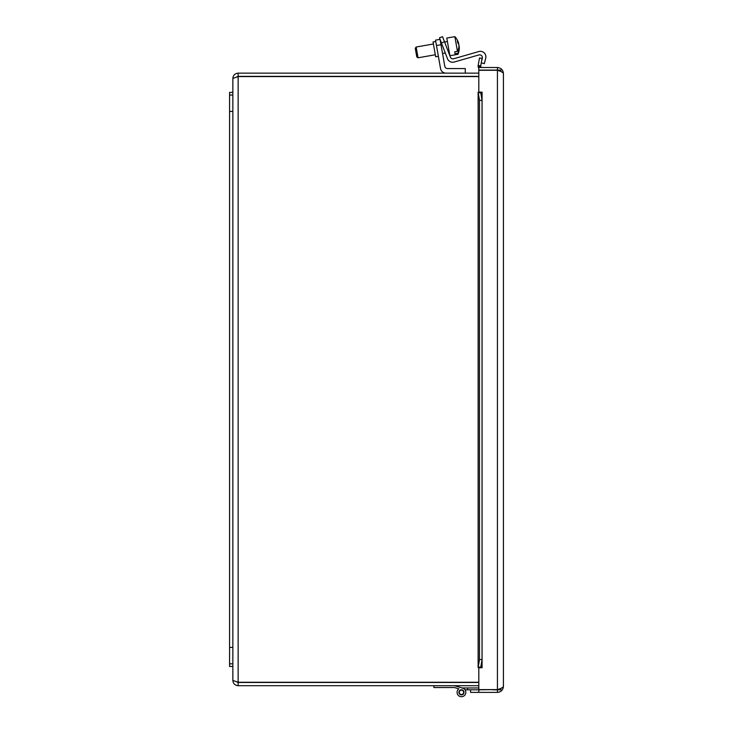 <?xml version="1.0" encoding="UTF-8"?>
<svg xmlns="http://www.w3.org/2000/svg" width="733" height="733" viewBox="0 0 733 733"><rect width="100%" height="100%" fill="white"/><g stroke="black" fill="none" stroke-linecap="round" stroke-linejoin="round"><path stroke-width="1.1" d="M478.805 692.383L470.595 692.383L470.595 689.799L478.805 689.799L478.805 692.383L497.432 692.383C501.07 692.016 503.067 690.019 503.424 686.381C503.067 687.453 501.07 688.534 497.432 689.616L478.814 689.616L478.814 667.745L482.076 667.736L478.136 667.736L478.173 667.122L480.72 667.122L480.701 667.736L482.039 659.517L479.501 659.517L478.136 667.736M479.877 92.779L478.173 92.779L478.136 92.156L480.701 92.156L480.72 92.779L479.877 92.779M497.432 689.616L497.432 70.286L478.814 70.286L478.814 92.147L482.076 92.147L480.701 92.156L482.039 100.375L479.501 100.375L478.136 92.156M479.877 65.759L480.701 66.291L478.136 66.556L478.173 65.466L479.877 65.759M478.173 65.466L479.501 57.98L482.039 58.429L480.72 65.906M480.701 66.291A1.365 1.365 0 0 0 482.067 67.518M478.136 66.556A3.949 3.949 0 0 0 478.814 68.389M479.501 100.375L479.501 659.517M492.64 689.616L478.805 689.799M482.039 100.375L482.039 659.517M500.85 71.532L500.85 70.093L478.814 70.093L478.814 67.518L497.432 67.518C501.07 67.876 503.067 69.873 503.424 73.511L503.424 686.381M478.814 689.799L478.814 692.383M497.432 70.093L497.432 67.518M497.432 689.799L497.432 692.383M497.432 70.286C501.07 71.358 503.067 72.439 503.424 73.511M492.64 689.799L500.85 689.799L500.85 688.369M444.5 41.772L442.54 36.668L439.47 37.841L441.431 42.945L444.5 41.772L450.374 57.092A2.758 2.758 0 0 0 453.709 58.75L478.851 51.539A5.516 5.516 0 0 1 485.722 58.173L484.366 63.615L481.26 62.846M481.462 61.682L482.314 58.264A2.758 2.758 0 0 0 478.878 54.948L454.158 62.039A5.516 5.516 0 0 1 447.487 58.713L441.431 42.945M229.576 95.024L229.576 666.453L232.856 666.453L232.856 92.395L229.576 92.395L229.576 95.024L232.856 95.024M229.576 663.823L232.856 663.823M462.102 687.966L455.34 685.96L462.102 687.966L455.34 685.96L462.102 687.966L455.34 685.96L462.102 687.966L455.34 685.96L462.102 687.966L455.34 685.96L462.102 687.966L455.34 685.96L462.102 687.966L455.34 685.96L462.102 687.966L478.814 687.966M467.59 687.966L467.59 689.799L465.024 689.799A4.38 4.38 0 0 1 464.035 695.883A4.38 4.38 0 0 1 457.942 694.939A4.38 4.38 0 0 1 458.858 688.837L455.34 687.792M478.191 689.799L467.59 689.799M459.289 692.548A2.19 2.19 0 0 0 462.734 694.133A2.19 2.19 0 0 0 462.386 690.358A2.19 2.19 0 0 0 459.289 692.548M454.469 685.703L462.715 688.15A4.38 4.38 0 0 1 465.024 689.799A4.38 4.38 0 0 0 462.715 688.15A4.38 4.38 0 0 1 465.299 694.453A4.38 4.38 0 0 1 458.592 695.644A4.38 4.38 0 0 1 458.858 688.837L454.469 687.536L433.899 687.536L433.899 685.703M461.469 694.893A2.547 2.547 0 0 1 459.261 691.072A2.547 2.547 0 0 1 463.677 691.072A2.547 2.547 0 0 1 461.469 694.893M458.885 46.939L459.252 46.875A16.291 12.901 170 0 1 459.298 47.691A16.291 12.901 170 0 1 457.804 53.326L455.065 53.811L454.717 51.832L457.456 51.356L454.863 36.65A16.291 15.769 -10 0 1 456.577 38.822M459.041 45.666A16.291 15.769 -10 0 1 459.105 46.491M458.776 44.557A16.337 4.105 -10 0 0 458.821 44.392A16.291 15.769 170 0 0 458.473 43.21M457.804 53.326L457.978 54.297A16.291 15.769 170 0 0 458.849 51.676M441 44.731L440.047 39.344L435.521 40.141L436.474 45.528L441 44.731L444.794 66.272A2.758 2.758 0 0 0 447.515 68.554L465.272 68.554L465.272 73.144M445.966 73.144A5.516 5.516 0 0 1 440.542 68.59L436.474 45.528M435.521 40.141L440.047 39.344M435.759 41.479L433.047 41.955L434.348 49.368L435.659 56.78L438.371 56.294M453.709 58.75L478.851 51.539M478.878 54.948L454.158 62.039M457.456 51.356A16.291 12.901 -10 0 0 458.904 44.896A16.337 9.978 170 0 0 457.658 42.743A15.43 12.223 -10 0 0 457.355 41.039A16.337 9.978 -10 0 1 458.611 43.192L458.07 43.284M458.611 43.192A16.291 12.901 -10 0 0 458.363 42.404A16.373 16.373 0 0 0 454.863 36.65L446.782 38.07L449.897 55.717L457.978 54.297A16.373 16.373 0 0 0 459.298 47.691M458.244 43.256A16.291 12.901 170 0 1 458.757 44.511M458.922 45.034A16.291 12.901 170 0 1 458.95 45.162L458.95 45.162A16.337 9.978 -10 0 1 458.95 45.574M455.065 53.811L454.717 51.832M435.301 54.755L418.048 57.797L416.152 47.022L415.263 48.286L416.784 56.908L418.048 57.797L416.784 56.908M478.814 73.144L238.143 73.144C234.936 73.465 233.167 75.224 232.856 78.431L232.856 92.395L232.856 78.431L238.143 76.589L478.814 76.589M478.814 682.258L238.143 682.258L238.143 76.589L236.796 76.892L238.143 76.379L478.814 76.379M238.143 685.703C234.936 685.382 233.167 683.623 232.856 680.416L232.856 666.453L232.856 680.416L238.143 682.258L236.796 681.956L238.143 682.469L238.143 685.703L478.814 685.703M238.143 682.469L478.814 682.469M238.143 76.379L238.143 73.144M478.173 92.779L478.173 667.122M482.067 92.156L482.067 667.736M229.576 647.413L232.856 647.413M229.576 111.425L232.856 111.425M478.118 667.506L478.118 92.385M415.263 48.286L416.152 47.022L433.405 43.98M447.387 41.515L444.592 42.01M441.293 42.587L440.643 42.706M449.292 52.281L448.578 52.41M445.288 52.987L442.54 53.472"/></g></svg>
